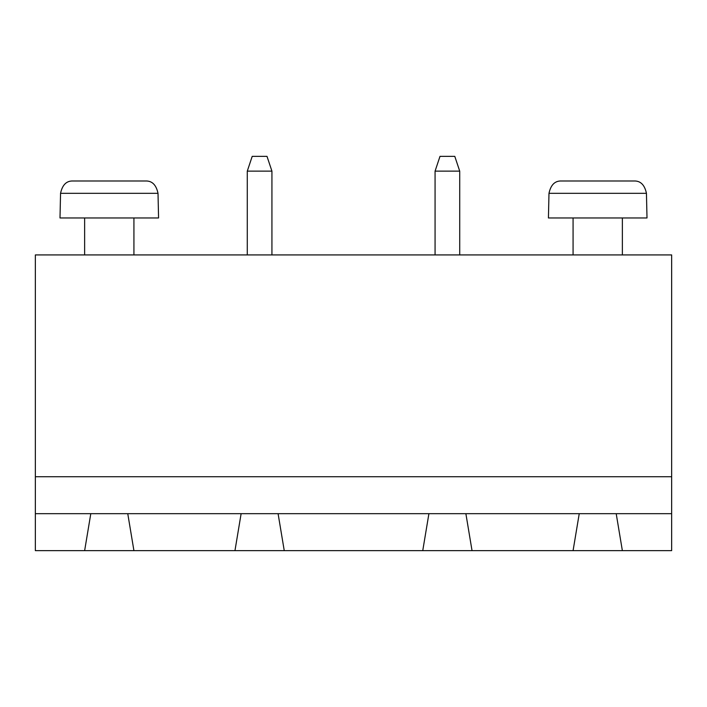 <?xml version="1.0" encoding="UTF-8"?>
<svg xmlns="http://www.w3.org/2000/svg" width="707" height="707" viewBox="0 0 707 707"><rect width="100%" height="100%" fill="white"/><g stroke="black" fill="none" stroke-linecap="round" stroke-linejoin="round"><path stroke-width="1.06" d="M671.65 476.721L671.65 254.927L35.35 254.927L35.35 476.721L671.65 476.721L671.65 550.647L622.363 550.647L616.204 513.68L671.65 513.68M35.35 513.68L90.796 513.68L84.637 550.647L35.35 550.647L35.35 476.721M90.796 513.68L616.204 513.68M435.07 171.138L459.718 171.138L454.787 156.353L440.001 156.353L435.07 171.138L435.07 254.927M459.718 171.138L459.718 254.927M133.923 217.959L133.923 254.927M247.282 171.138L271.93 171.138L266.999 156.353L252.213 156.353L247.282 171.138L247.282 254.927M271.93 171.138L271.93 254.927M622.363 217.959L622.363 254.927M84.637 550.647L622.363 550.647M133.923 550.647L127.764 513.68M241.122 513.68L234.963 550.647M284.249 550.647L278.09 513.68M428.91 513.68L422.751 550.647M472.037 550.647L465.878 513.68M579.236 513.68L573.077 550.647M158.571 217.959L59.998 217.959L60.555 193.32C62.357 184.827 66.529 180.718 73.06 180.992L145.501 180.992C152.04 180.718 156.203 184.827 158.015 193.32L158.571 217.959M647.002 217.959L548.429 217.959L548.986 193.32C550.797 184.827 554.96 180.718 561.499 180.992L633.94 180.992C640.471 180.718 644.643 184.827 646.445 193.32L647.002 217.959M158.015 193.32L60.555 193.32M646.445 193.32L548.986 193.32M84.637 254.927L84.637 217.959M573.077 254.927L573.077 217.959"/></g></svg>
